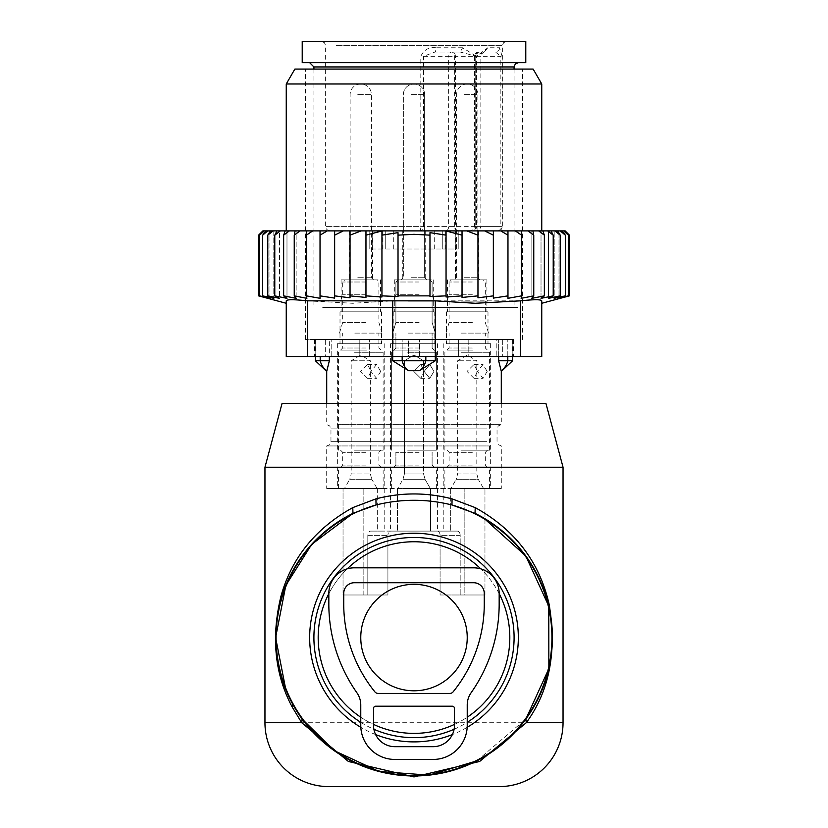 <?xml version="1.0" encoding="UTF-8"?>
<svg xmlns="http://www.w3.org/2000/svg" width="828" height="828" viewBox="0 0 828 828"><rect width="100%" height="100%" fill="white"/><g stroke="black" fill="none" stroke-linecap="round" stroke-linejoin="round"><path stroke-width="0.62" stroke-dasharray="4.14 3.1" d="M499.17 593.666A95.81 95.81 0 0 0 368.067 553.477A95.81 95.81 0 0 0 329.917 683.493A95.81 95.81 0 0 0 459.933 721.643A95.81 95.81 0 0 0 480.768 568.846M347.232 568.846A95.81 95.81 0 0 0 328.83 593.666M360.77 717.224A95.81 95.81 0 0 0 373.542 724.417M454.458 724.417A95.81 95.81 0 0 0 467.23 717.224M282.079 403.35L545.921 403.35M264.96 467.23L563.04 467.23M290.918 700.83L285.857 689.848M476.804 760.88L525.873 719.035M360.77 637.56A53.23 53.23 0 0 0 414 690.79A53.23 53.23 0 0 0 467.23 637.56A53.23 53.23 0 0 0 414 584.33A53.23 53.23 0 0 0 360.77 637.56M419.61 279.864L402.294 279.864L419.61 279.864M419.61 230.898L402.294 230.898L419.61 230.898M456.952 279.864L478.936 279.864L456.952 279.864M456.952 230.898L478.936 230.898L456.952 230.898M350.492 279.864L372.486 279.864L350.492 279.864M350.492 230.898L372.486 230.898L350.492 230.898M385.734 248.99L442.266 248.99L369.795 248.99L385.734 248.99L385.734 230.898L442.266 230.898L369.795 230.898L385.734 230.898L385.734 248.99M442.266 248.99L458.205 248.99L442.266 248.99L442.266 230.898L458.205 230.898L442.266 230.898L442.266 248.99M332.721 41.4L506.622 41.4L332.721 41.4M423.439 279.864L394.304 279.864L423.439 279.864M449.946 279.864L486.926 279.864L449.946 279.864M378.054 279.864L341.074 279.864L378.054 279.864M414 248.99L434.276 248.99L414 248.99M302.22 41.4L525.78 41.4M404.561 311.804L433.696 311.804L404.561 311.804M484.515 311.804L447.534 311.804L484.515 311.804M378.054 311.804L341.074 311.804L378.054 311.804M414 230.898L434.276 230.898L414 230.898M302.22 62.69L525.78 62.69M423.957 311.804L393.238 311.804L423.957 311.804M449.014 311.804L487.992 311.804L449.014 311.804M378.986 311.804L340.008 311.804L378.986 311.804M424.278 230.898L402.294 230.898L424.278 230.898M322.444 62.69L518.328 62.69L322.444 62.69M404.043 343.734L434.762 343.734L404.043 343.734M485.446 343.734L446.468 343.734L485.446 343.734M378.986 343.734L340.008 343.734L378.986 343.734M403.722 279.864L425.706 279.864L403.722 279.864M425.23 343.734L390.578 343.734L425.23 343.734M446.675 343.734L490.652 343.734L446.675 343.734M381.325 343.734L337.348 343.734L381.325 343.734M431.284 279.864L394.304 279.864L431.284 279.864M326.18 307.54L514.074 307.54L326.18 307.54M402.77 488.52L437.422 488.52L402.77 488.52M430.56 488.52L363.15 488.52L464.85 488.52L430.56 488.52L430.56 531.1L397.44 531.1L457.18 531.1A4.254 3.012 90 0 1 460.182 535.364A4.254 3.012 90 0 0 457.18 531.1L390.578 531.1L430.56 531.1L430.56 488.52M487.785 488.52L450.67 488.52L487.785 488.52M377.33 488.52L326.708 488.52L377.33 488.52L377.33 531.1L384.192 531.1L370.82 531.1L390.93 531.1A4.254 3.012 90 0 0 387.918 535.364A4.254 3.012 90 0 1 390.93 531.1L370.82 531.1L377.33 531.1L377.33 488.52M396.715 311.804L433.696 311.804L396.715 311.804M322.723 307.54L518.007 307.54L322.723 307.54M440.082 535.364A4.254 3.012 -90 0 0 437.07 531.1A4.254 3.012 -90 0 1 440.082 535.364L460.182 535.364L460.182 594.98L484.96 594.98L484.96 488.52L501.292 488.52L450.67 488.52L484.96 488.52L484.96 594.98L460.182 594.98L460.182 535.364L440.082 535.364L440.082 594.98L464.85 594.98L464.85 488.52L464.85 594.98L440.082 594.98L440.082 535.364M363.15 594.98L363.15 488.52L363.15 594.98L387.918 594.98L387.918 535.364L387.918 594.98L343.04 594.98L343.04 488.52L343.04 594.98L367.818 594.98L367.818 535.364A4.254 3.012 -90 0 1 370.82 531.1A4.254 3.012 -90 0 0 367.818 535.364L387.918 535.364L367.818 535.364L367.818 594.98L343.04 594.98L363.15 594.98M432.216 311.804L393.238 311.804L432.216 311.804M505.277 339.48L309.993 339.48L505.277 339.48M484.96 594.98L464.85 594.98L484.96 594.98M490.611 445.94L326.708 445.94L490.611 445.94M440.082 594.98L460.182 594.98L440.082 594.98M434.555 343.734L390.578 343.734L434.555 343.734M367.818 594.98L387.918 594.98L367.818 594.98M395.784 343.734L434.762 343.734L395.784 343.734M435.3 356.516L435.3 339.48L498.653 339.48L402.17 339.48L435.3 339.48L435.3 360.77L419.392 370.696L408.608 370.696A17.036 11.83 90 0 1 402.17 360.77L435.3 360.77M402.17 356.516L402.17 339.48L329.347 339.48L402.17 339.48L402.17 360.77L392.7 360.77L408.608 370.696M315.416 360.77L329.347 360.77L329.347 339.48L315.416 339.48L329.347 339.48L329.347 356.516M507.802 356.516L507.802 339.48L507.802 360.77L498.653 360.77L498.653 339.48L512.584 339.48L498.653 339.48L498.653 356.516M501.126 370.696L501.126 370.696A17.036 12.254 -90 0 0 507.802 360.77L512.584 360.77M337.389 424.65L501.292 424.65L337.389 424.65M392.7 356.516L392.7 360.77M320.198 356.516L320.198 360.77A17.036 12.254 -90 0 0 326.874 370.696L326.708 371.42M479.495 52.05L478.739 52.05A4.254 3.012 -90 0 0 475.727 56.304L474.475 56.304L475.727 56.304A4.254 3.012 -90 0 1 478.739 52.05L479.495 52.05A4.254 3.012 -90 0 0 476.483 56.304L462.593 47.786L460.254 52.05L434.917 52.05L452.388 52.05A4.254 3.012 90 0 1 455.4 56.304L448.631 56.304A4.254 3.012 90 0 1 451.643 52.05A4.254 3.012 90 0 1 454.644 56.304L454.644 226.634L455.4 226.634L455.4 56.304L476.483 56.304L460.254 52.05L452.388 52.05M462.593 47.786L435.973 47.786A4.254 1.056 90 0 1 434.917 52.05L423.491 56.304L448.631 56.304L448.631 226.634L454.644 226.634A4.254 3.012 90 0 0 457.656 230.898L472.716 230.898A4.254 3.012 -90 0 0 475.727 226.634L475.727 56.304L500.857 56.304L500.857 226.634L476.483 226.634A4.254 3.012 90 0 1 473.471 230.898M435.973 47.786C428.997 46.885 423.936 49.721 420.81 56.304L420.81 226.634L448.631 226.634A4.254 3.012 90 0 1 445.619 230.898L420.479 230.898A4.254 3.012 90 0 0 423.491 226.634L423.491 56.304L420.81 56.304M499.584 47.786A4.254 4.119 90 0 1 495.454 52.05L500.857 56.304L502.099 56.304L499.584 47.786L487.795 47.786L484.245 52.05L482.631 52.837L484.235 52.05M502.099 56.304L502.099 226.634L500.857 226.634A4.254 3.012 -90 0 1 497.856 230.898L329.896 230.898L420.479 230.898L420.81 226.634L325.642 226.634L502.099 226.634A4.254 4.243 -90 0 1 497.856 230.898L472.716 230.898A4.254 3.012 -90 0 0 475.727 226.634L474.475 226.634L475.727 226.634L475.727 56.304L482.631 52.837L480.84 56.304L476.483 56.304L487.795 47.786M457.656 230.898L445.619 230.898M476.804 369.992L473.999 364.496L467.023 371.42L473.999 378.334L476.804 372.838L476.814 360.77L457.646 360.77L476.814 360.77L467.23 355.015L457.646 360.77L457.646 473.958L476.814 473.958L457.646 473.958L456.218 479.277L478.232 479.277L483.573 488.52L450.887 488.52L482.91 488.52M487.154 371.42L483.034 378.334L477.363 371.42L483.034 364.496L487.154 371.42M460.937 450.194L489.586 450.194L460.937 450.194M461.538 450.194L487.454 450.194L461.538 450.194M472.923 467.23L447.006 467.23L472.923 467.23M460.937 467.23L489.586 467.23L460.937 467.23M460.937 488.52L489.586 488.52L460.937 488.52M463.628 279.864L480.002 279.864L463.628 279.864M462.728 279.864L483.2 279.864L462.728 279.864M472.322 294.768L449.128 294.768L472.322 294.768M461.538 301.154L487.454 301.154L461.538 301.154M462.138 301.154L485.322 301.154L462.138 301.154M472.322 322.444L449.128 322.444L472.322 322.444M461.237 333.094L488.52 333.094L461.237 333.094M462.138 333.094L485.322 333.094L462.138 333.094M472.923 350.13L447.006 350.13L472.923 350.13M423.584 372.838L423.584 473.958L425.012 479.277L423.584 473.958L423.584 372.838L420.779 378.334L423.584 372.838L423.584 473.958L425.012 479.277L402.988 479.277L425.012 479.277L402.988 479.277L404.416 473.958L404.416 360.77L414 355.015L423.584 360.77L423.584 369.992L420.779 364.496L423.584 369.992L420.779 364.496L413.793 371.42L420.779 378.334L413.793 371.42L420.779 364.496L413.793 371.42L420.779 378.334L423.584 372.838L423.584 360.77L404.416 360.77L423.584 360.77L404.416 360.77L423.584 360.77L404.416 360.77L423.584 360.77L414 355.015L404.416 360.77L404.416 473.958L423.584 473.958L404.416 473.958L423.584 473.958L404.416 473.958L423.584 473.958L404.416 473.958L402.988 479.277L425.012 479.277L402.988 479.277L425.012 479.277L430.343 488.52L397.657 488.52L429.68 488.52M433.924 371.42L429.804 378.334L424.143 371.42L429.804 364.496L424.143 371.42L429.804 378.334L424.143 371.42L429.804 364.496L433.924 371.42L429.804 378.334L433.924 371.42L429.804 364.496L433.924 371.42M407.707 450.194L436.356 450.194L407.707 450.194M408.307 450.194L434.224 450.194L408.307 450.194M419.692 467.23L393.776 467.23L419.692 467.23M407.707 467.23L436.356 467.23L407.707 467.23M407.707 488.52L436.356 488.52L407.707 488.52M410.398 279.864L426.772 279.864L410.398 279.864M409.508 279.864L429.97 279.864L409.508 279.864M419.092 294.768L395.898 294.768L419.092 294.768M408.307 301.154L434.224 301.154L408.307 301.154M408.908 301.154L432.102 301.154L408.908 301.154M419.092 322.444L395.898 322.444L419.092 322.444M408.007 333.094L435.29 333.094L408.007 333.094M408.908 333.094L432.102 333.094L408.908 333.094M419.692 350.13L393.776 350.13L419.692 350.13M370.354 369.992L367.549 364.496L360.563 371.42L367.549 378.334L370.354 372.838L370.354 360.77L351.186 360.77L370.354 360.77L360.77 355.015L351.186 360.77L351.186 473.958L370.354 473.958L351.186 473.958L349.768 479.277L371.782 479.277L377.113 488.52L344.427 488.52L376.45 488.52M380.694 371.42L376.574 378.334L370.913 371.42L376.574 364.496L380.694 371.42M354.477 450.194L383.126 450.194L354.477 450.194M355.077 450.194L380.994 450.194L355.077 450.194M366.462 467.23L340.546 467.23L366.462 467.23M354.477 467.23L383.126 467.23L354.477 467.23M354.477 488.52L383.126 488.52L354.477 488.52M357.178 279.864L373.542 279.864L357.178 279.864M356.278 279.864L376.74 279.864L356.278 279.864M365.862 294.768L342.678 294.768L365.862 294.768M355.077 301.154L380.994 301.154L355.077 301.154M355.678 301.154L378.872 301.154L355.678 301.154M365.862 322.444L342.678 322.444L365.862 322.444M354.777 333.094L382.06 333.094L354.777 333.094M355.678 333.094L378.872 333.094L355.678 333.094M366.462 350.13L340.546 350.13L366.462 350.13M507.968 230.898L507.968 298.308L507.968 230.898L515.326 230.898L521.578 235.152L521.578 295.865L507.968 298.308L507.968 230.898L500.743 230.898L507.968 235.152M515.326 230.898L521.371 230.898L521.578 235.152M327.257 230.898L320.032 230.898L320.032 235.152L327.257 230.898L334.647 230.898L334.647 235.152L343.351 230.898L350.037 230.898L350.037 235.152L361.225 230.898L365.966 230.898L365.966 235.152L381.946 230.981L381.946 235.152L398.02 232.647L398.02 235.152L414 234.324L429.98 235.152L429.98 232.647L446.054 235.152L446.054 230.981L462.034 235.152L462.034 297.438L462.034 230.898L466.775 230.898L477.963 235.152L477.963 297.811L477.963 230.898L484.649 230.898L493.353 235.152L493.353 298.111L493.353 230.898L500.743 230.898M361.225 230.898L350.037 230.898L350.037 297.811L334.647 295.865L334.647 298.111L320.032 295.865L320.032 298.308L306.422 295.865L306.888 298.339L306.629 230.898L320.032 230.898L320.032 295.865L320.032 235.152M267.765 295.865L279.502 298.339L279.502 230.898L276.935 230.898L279.502 230.898L279.502 298.339L274.782 295.865L286.985 298.339L286.985 230.898L285.174 230.898L286.985 230.898L286.985 298.339L283.652 295.865L296.155 298.339L296.155 230.898L295.11 230.898L296.155 230.898L296.155 298.339L294.24 295.865L306.888 298.339L306.888 230.898L265.995 230.898L262.683 235.152L262.683 295.865L273.799 298.339L267.765 295.865L267.765 235.152L273.116 230.898M262.683 295.865L269.959 298.339L269.959 230.898L263.439 230.898L259.599 235.152L259.599 295.865L269.959 298.339L269.959 230.898L265.995 230.898M261.099 296.538L268.024 298.339L268.024 230.898L262.828 230.898M259.599 295.865L268.024 298.339L268.024 230.898L263.439 230.898M273.799 230.898L270.518 230.898L273.799 230.898L273.799 298.339L273.799 230.898M521.371 230.898L527.995 230.898L533.76 235.152L532.89 230.898L531.845 230.898L538.655 230.898L544.348 235.152L542.826 230.898L541.015 230.898L547.65 230.898L553.218 235.152L551.065 230.898L548.498 230.898L554.884 230.898L560.235 235.152L557.482 230.898L554.201 230.898L560.256 230.898L565.317 235.152L565.317 295.865L558.041 298.339L558.041 230.898L560.256 230.898M569.426 295.865L559.976 298.339L559.976 230.898L559.976 298.339L568.401 295.865L558.041 298.339L558.041 230.898L562.005 230.898L565.317 235.152M565.172 230.898L559.976 230.898L564.561 230.898L559.976 230.898L564.561 230.898L563.682 230.898L568.401 235.152L568.401 295.865M562.005 230.898L563.682 230.898M557.482 230.898L554.884 230.898M551.065 230.898L547.65 230.898M542.826 230.898L538.655 230.898M532.89 230.898L527.995 230.898M507.968 295.865L493.353 298.111L493.353 230.898L484.649 230.898M493.353 295.865L477.963 297.811L477.963 230.898L466.775 230.898M477.963 295.865L462.034 297.438L462.034 230.898L365.966 230.898L365.966 297.438L350.037 295.865L350.037 235.152M343.351 230.898L334.647 230.898L334.647 298.111L334.647 230.898M475.241 230.898L286.25 230.898L475.241 230.898M312.673 230.898L306.422 235.152L306.629 230.898M306.422 295.865L306.422 235.152M294.24 295.865L294.24 235.152L300.005 230.898M295.11 230.898L294.24 235.152M283.652 295.865L283.652 235.152L289.345 230.898M285.174 230.898L283.652 235.152M274.782 295.865L274.782 235.152L280.35 230.898M276.935 230.898L274.782 235.152M270.518 230.898L267.765 235.152M267.744 230.898L262.683 235.152M264.318 230.898L259.599 235.152M262.88 230.898L259.702 234.024M521.578 295.865L521.112 230.898L521.112 298.339L533.76 295.865L533.76 235.152M565.317 295.865L554.201 298.339L554.201 230.898L554.201 298.339L560.235 295.865L548.498 298.339L548.498 230.898L548.498 298.339L553.218 295.865L541.015 298.339L541.015 230.898L541.015 298.339L544.348 295.865L531.845 298.339L531.845 230.898L531.845 298.339L533.76 295.865M565.12 230.898L565.659 231.426M565.979 231.736L568.298 234.024M564.561 230.898L568.401 235.152M493.353 230.898L493.353 235.152M477.963 230.898L477.963 235.152M462.034 230.898L462.034 235.152M462.034 295.865L446.054 296.983L446.054 230.981L446.054 296.983L446.054 295.865L429.98 296.538L429.98 232.647L429.98 296.538L429.98 295.865L398.02 295.865L398.02 296.538L398.02 232.647L398.02 296.538L381.946 295.865L381.946 296.983L381.946 230.981L381.946 296.983L365.966 295.865L365.966 235.152M446.054 295.865L446.054 235.152M429.98 295.865L429.98 235.152M398.02 295.865L398.02 235.152M381.946 295.865L381.946 235.152M286.25 303.286L286.25 356.516L520.46 356.516L520.46 300.833C534.112 299.394 541.201 299.394 541.75 300.833L541.75 303.286M520.46 300.833L392.71 300.833L352.738 303.276L307.54 300.833L307.54 356.516M466.06 339.48L305.418 339.48L466.06 339.48M496.821 339.48L468.182 339.48L502.337 339.48L496.821 339.48L496.821 356.516L502.337 356.516L458.64 356.516L496.821 356.516L496.821 339.48M512.822 339.48L502.337 339.48L513.546 339.48L512.822 339.48L512.822 356.516L513.546 356.516L502.337 356.516L512.822 356.516L512.822 339.48M458.64 339.48L419.506 339.48L458.64 339.48L458.64 356.516L408.494 356.516L458.64 356.516L458.64 339.48M408.494 339.48L369.36 339.48L408.494 339.48L408.494 356.516L359.818 356.516L408.494 356.516L408.494 339.48M359.818 339.48L331.179 339.48L359.818 339.48L359.818 356.516L325.663 356.516L359.818 356.516L359.818 339.48M325.663 339.48L315.178 339.48L325.663 339.48L325.663 356.516L314.454 356.516L325.663 356.516L325.663 339.48M315.178 339.48L314.454 339.48L315.178 339.48L315.178 356.516L315.178 339.48M466.06 69.076L305.418 69.076L466.06 69.076M533.139 69.076L294.861 69.076M286.25 300.833C286.788 299.394 293.888 299.394 307.54 300.833M286.25 83.98L541.75 83.98M541.75 356.516L520.46 356.516M334.647 295.865L334.647 235.152M350.037 230.898L350.037 295.865M365.966 230.898L365.966 295.865M544.348 295.865L544.348 235.152M553.218 295.865L553.218 235.152M560.235 295.865L560.235 235.152M320.032 298.308L320.032 230.898M473.616 567.822L354.384 567.822A25.554 25.554 0 0 0 328.83 593.376L328.83 604.016A154.36 154.36 0 0 0 356.899 692.767A21.29 21.29 0 0 1 360.77 705.011L360.77 725.38A34.062 34.062 0 0 0 394.842 759.442L433.158 759.442A34.062 34.062 0 0 0 467.23 725.38L467.23 705.011A21.29 21.29 0 0 1 471.101 692.767A154.36 154.36 0 0 0 499.17 604.016L499.17 593.376A25.554 25.554 0 0 0 473.616 567.822M354.384 582.726A10.65 10.65 0 0 0 343.734 593.376L343.734 604.016A139.456 139.456 0 0 0 374.887 691.866A4.254 4.254 0 0 0 378.189 693.44L449.811 693.44A4.254 4.254 0 0 0 453.113 691.866A139.456 139.456 0 0 0 484.266 604.016L484.266 593.376A10.65 10.65 0 0 0 473.616 582.726L354.384 582.726M375.674 706.212L452.326 706.212A2.132 2.132 0 0 1 454.458 708.344L454.458 725.38A21.29 21.29 0 0 1 433.158 746.67L394.842 746.67A21.29 21.29 0 0 1 373.542 725.38L373.542 708.344A2.132 2.132 0 0 1 375.674 706.212M467.178 727.326A104.328 104.328 0 0 1 452.367 734.581M375.633 734.581A104.328 104.328 0 0 1 360.822 727.326M360.77 722.326A100.095 100.095 0 0 0 373.904 729.271M454.096 729.271A100.095 100.095 0 0 0 467.23 722.326M264.96 722.73L563.04 722.73M372.207 248.99L372.207 230.898L372.207 248.99M455.793 248.99L455.793 230.898L455.793 248.99M336.458 45.654L502.358 45.654L336.458 45.654M313.926 66.954L514.074 66.954M397.44 488.52L397.44 531.1L397.44 488.52M450.67 488.52L450.67 531.1L450.67 488.52M486.874 441.676L330.962 441.676L486.874 441.676M419.392 370.696A17.036 11.83 -90 0 0 425.83 360.77L425.83 356.516M486.874 428.904L330.962 428.904L486.874 428.904M476.483 56.304L480.84 56.304L480.84 226.634L476.483 226.634L476.483 56.304M458.412 230.898A4.254 3.012 -90 0 1 455.4 226.634L480.84 226.634L479.619 229.625L476.586 230.898M460.937 352.252L489.586 352.252L460.937 352.252M472.322 452.326L449.128 452.326L472.322 452.326M472.322 465.098L449.128 465.098L472.322 465.098M464.229 94.63L477.87 94.63L464.229 94.63M464.229 277.732L477.87 277.732L464.229 277.732M472.322 281.996L449.128 281.996L472.322 281.996M472.322 347.998L449.128 347.998L472.322 347.998M476.814 372.838L476.814 473.958L478.232 479.277L456.218 479.277L450.887 488.52M407.707 352.252L436.356 352.252L407.707 352.252M419.092 452.326L395.898 452.326L419.092 452.326M419.092 465.098L395.898 465.098L419.092 465.098M410.998 94.63L424.65 94.63L410.998 94.63M410.998 277.732L424.65 277.732L410.998 277.732M419.092 281.996L395.898 281.996L419.092 281.996M419.092 347.998L395.898 347.998L419.092 347.998M354.477 352.252L383.126 352.252L354.477 352.252M365.862 452.326L342.678 452.326L365.862 452.326M365.862 465.098L342.678 465.098L365.862 465.098M357.779 94.63L371.42 94.63L357.779 94.63M357.779 277.732L371.42 277.732L357.779 277.732M365.862 281.996L342.678 281.996L365.862 281.996M365.862 347.998L342.678 347.998L365.862 347.998M370.354 372.838L370.354 473.958L371.782 479.277L349.768 479.277L344.427 488.52M435.29 356.516L435.29 300.833M468.182 339.48L468.182 356.516L468.182 339.48M419.506 356.516L419.506 339.48L419.506 356.516M369.36 356.516L369.36 339.48L369.36 356.516M331.179 356.516L331.179 339.48L331.179 356.516M502.337 339.48L502.337 356.516L502.337 339.48M392.71 356.516L392.71 300.833M475.034 513.35L483.552 517.914M425.706 230.898L425.706 279.864M402.294 230.898L402.294 279.864M478.936 230.898L478.936 279.864M455.514 230.898L455.514 279.864M372.486 230.898L372.486 279.864M349.064 230.898L349.064 279.864M369.795 248.99L369.795 230.898L369.795 248.99M382.94 248.99L382.94 230.898M458.205 248.99L458.205 230.898L458.205 248.99M445.06 248.99L445.06 230.898M498.104 230.898L501.137 229.625L502.358 226.634L502.358 45.654L503.579 42.673L506.622 41.4M329.896 230.898L326.863 229.625L325.642 226.634L325.642 45.654L324.421 42.673L321.378 41.4M394.304 279.864L394.304 311.804M433.696 279.864L433.696 311.804M447.534 279.864L447.534 311.804M486.926 279.864L486.926 311.804M341.074 279.864L341.074 311.804M380.466 279.864L380.466 311.804M434.276 248.99L434.276 230.898M393.724 248.99L393.724 230.898M393.238 311.804L393.238 343.734M434.762 311.804L434.762 343.734M446.468 311.804L446.468 343.734M487.992 311.804L487.992 343.734M340.008 311.804L340.008 343.734M381.532 311.804L381.532 343.734M514.074 69.076L514.074 307.54M313.926 69.076L313.926 307.54M390.578 343.734L390.578 531.1M437.422 343.734L437.422 531.1M443.808 343.734L443.808 531.1M490.652 343.734L490.652 488.52M337.348 343.734L337.348 488.52M384.192 343.734L384.192 531.1M309.993 307.54L309.993 339.48M518.007 307.54L518.007 339.48M326.708 403.35L326.708 424.65L329.741 425.913L330.962 428.904L330.962 441.676L329.741 444.667L326.708 445.94L326.708 488.52M501.292 403.35L501.292 424.65L498.259 425.913L497.038 428.904L497.038 441.676L498.259 444.667L501.292 445.94L501.292 488.52M315.416 339.48L315.416 356.516M512.584 339.48L512.584 356.516M478.739 52.05A4.254 4.254 0 0 0 474.475 56.304L474.475 226.634L473.254 229.625L470.221 230.898M473.999 378.334L483.034 378.334M489.586 450.194L489.586 352.252L485.322 347.998L485.322 333.094M447.006 467.23L449.128 465.098L449.128 452.326L447.006 450.194M487.454 467.23L485.322 465.098L485.322 452.326L487.454 450.194M489.586 488.52L489.586 467.23M444.874 488.52L444.874 467.23M480.002 279.864L477.87 277.732L477.87 94.63A10.65 10.65 0 0 0 467.23 83.98A10.65 10.65 0 0 0 456.58 94.63L456.58 277.732L454.458 279.864M447.006 301.154L449.128 294.768L449.128 281.996L451.26 279.864M487.454 301.154L485.322 294.768L485.322 281.996L483.2 279.864M445.94 333.094L449.128 322.444L449.128 301.154M488.52 333.094L485.322 322.444L485.322 301.154M444.874 450.194L444.874 352.252L449.128 347.998L449.128 333.094M473.999 364.496L483.034 364.496M420.779 378.334L429.804 378.334M436.356 450.194L436.356 352.252L436.356 450.194L436.356 352.252L432.102 347.998L432.102 333.094L432.102 347.998L436.356 352.252L432.102 347.998L432.102 333.094M393.776 467.23L395.898 465.098L395.898 452.326L395.898 465.098L393.776 467.23L395.898 465.098L395.898 452.326L393.776 450.194M434.224 467.23L432.102 465.098L432.102 452.326L432.102 465.098L434.224 467.23L432.102 465.098L432.102 452.326L434.224 450.194M436.356 488.52L436.356 467.23M391.644 488.52L391.644 467.23M426.772 279.864L424.65 277.732L424.65 94.63L424.65 277.732L426.772 279.864L424.65 277.732L424.65 94.63A10.65 10.65 0 0 0 414 83.98A10.65 10.65 0 0 0 403.35 94.63L403.35 277.732L401.228 279.864L403.35 277.732L403.35 94.63A10.65 10.65 0 0 1 414 83.98A10.65 10.65 0 0 0 403.35 94.63L403.35 277.732L401.228 279.864M393.776 301.154L395.898 294.768L395.898 281.996L395.898 294.768L393.776 301.154L395.898 294.768L395.898 281.996L398.03 279.864M434.224 301.154L432.102 294.768L432.102 281.996L432.102 294.768L434.224 301.154L432.102 294.768L432.102 281.996L429.97 279.864M392.71 333.094L395.898 322.444L395.898 301.154L395.898 322.444L392.71 333.094L395.898 322.444L395.898 301.154M435.29 333.094L432.102 322.444L432.102 301.154L432.102 322.444L435.29 333.094L432.102 322.444L432.102 301.154M391.644 450.194L391.644 352.252L391.644 450.194L391.644 352.252L395.898 347.998L395.898 333.094L395.898 347.998L391.644 352.252L395.898 347.998L395.898 333.094M420.779 364.496L429.804 364.496M423.584 369.992L423.584 360.77L414 355.015L404.416 360.77L404.416 473.958L402.988 479.277L397.657 488.52M367.549 378.334L376.574 378.334M383.126 450.194L383.126 352.252L378.872 347.998L378.872 333.094M340.546 467.23L342.678 465.098L342.678 452.326L340.546 450.194M380.994 467.23L378.872 465.098L378.872 452.326L380.994 450.194M383.126 488.52L383.126 467.23M338.414 488.52L338.414 467.23M373.542 279.864L371.42 277.732L371.42 94.63A10.65 10.65 0 0 0 360.77 83.98A10.65 10.65 0 0 0 350.13 94.63L350.13 277.732L347.998 279.864M340.546 301.154L342.678 294.768L342.678 281.996L344.8 279.864M380.994 301.154L378.872 294.768L378.872 281.996L376.74 279.864M339.48 333.094L342.678 322.444L342.678 301.154M382.06 333.094L378.872 322.444L378.872 301.154M338.414 450.194L338.414 352.252L342.678 347.998L342.678 333.094M367.549 364.496L376.574 364.496M424.65 94.63A10.65 10.65 0 0 0 414 83.98A10.65 10.65 0 0 1 424.65 94.63M425.012 479.277L430.343 488.52L425.012 479.277M522.582 339.48L522.582 69.076M305.418 339.48L305.418 69.076M314.454 339.48L314.454 356.516M513.546 339.48L513.546 356.516"/><path stroke-width="1.24" d="M480.768 568.846A95.81 95.81 0 0 0 347.232 568.846M328.83 593.666A95.81 95.81 0 0 0 360.77 717.224M373.542 724.417A95.81 95.81 0 0 0 454.458 724.417M467.23 717.224A95.81 95.81 0 0 0 499.17 593.666M563.04 467.23L264.96 467.23L282.079 403.35L545.921 403.35L563.04 467.23L563.04 722.73L526.277 722.73L479.609 761.481L414 776.923L348.402 761.481L301.723 722.73L292.16 706.967L292.543 703.914A138.39 138.39 0 0 0 480.354 759.017A138.39 138.39 0 0 0 475.034 513.35L451.953 504.966C426.658 498.725 401.352 498.725 376.047 504.966L352.966 513.35A138.39 138.39 0 0 0 292.543 703.914L290.918 700.83M499.17 786.6L328.83 786.6L499.17 786.6A63.87 63.87 0 0 0 563.04 722.73M264.96 467.23L264.96 722.73A63.87 63.87 0 0 0 328.83 786.6M285.857 689.848L275.61 637.601L285.836 585.334L311.69 544.369L352.966 513.35L352.78 507.616C315.747 528.181 291.829 557.627 281.023 595.963C271.015 637.198 274.73 674.199 292.16 706.967M292.543 703.914L302.085 718.973L334.284 750.685L379.12 771.489L429.07 775.132L476.804 760.88M525.873 719.035L548.85 668.693L548.788 606.189L525.78 555.961L483.552 517.914L475.034 513.35L475.22 507.616L452.067 498.87C426.689 492.308 401.311 492.308 375.933 498.87L352.78 507.616M525.915 718.973L526.277 722.73C549.471 690.997 557.078 651.501 549.109 604.233C539.442 561.808 514.819 529.599 475.22 507.616M264.96 722.73L301.723 722.73L302.085 718.973M375.933 498.87L376.047 504.966A137.914 137.914 0 0 0 292.967 703.686A137.914 137.914 0 0 0 480.126 758.593A137.914 137.914 0 0 0 451.953 504.966L452.067 498.87M360.77 637.56A53.23 53.23 0 0 0 414 690.79A53.23 53.23 0 0 0 467.23 637.56A53.23 53.23 0 0 0 414 584.33A53.23 53.23 0 0 0 360.77 637.56M525.78 41.4L302.22 41.4L302.22 62.69L525.78 62.69L525.78 41.4M501.126 370.696L498.653 360.77L501.126 370.696A17.036 12.254 90 0 0 507.802 360.77L498.653 360.77L498.653 356.516M435.3 356.516L435.3 360.77L419.392 370.696L408.608 370.696L392.7 360.77L392.7 356.516M329.347 356.516L329.347 360.77L326.874 370.696A17.036 12.254 -90 0 1 320.198 360.77L315.416 360.77L326.708 371.42L329.347 360.77L320.198 360.77L320.198 356.516M435.3 360.77L392.7 360.77M512.584 356.516L512.584 360.77L507.802 360.77L507.802 356.516M259.702 234.024L262.88 230.898L258.574 235.152L258.574 295.865L261.099 296.538M569.426 295.865L541.75 303.286L541.75 300.833L541.75 356.516L286.25 356.516L286.25 300.833L286.25 303.286L258.574 295.865L268.024 298.339L259.599 295.865L269.959 298.339L262.683 295.865L273.799 298.339L267.765 295.865L279.502 298.339L274.782 295.865L286.985 298.339L283.652 295.865L296.155 298.339L294.24 295.865L306.888 298.339L306.422 295.865L320.032 298.308L320.032 295.865L334.647 298.111L334.647 295.865L350.037 297.811L350.037 295.865L365.966 297.438L365.966 295.865L381.946 296.983L381.946 295.865L398.02 296.538L398.02 295.865L429.98 295.865L429.98 296.538L446.054 295.865L446.054 296.983L462.034 295.865L462.034 297.438L477.963 295.865L477.963 297.811L493.353 295.865L493.353 298.111L507.968 295.865L507.968 298.308L521.578 295.865L521.112 298.339L533.76 295.865L531.845 298.339L544.348 295.865L541.015 298.339L553.218 295.865L548.498 298.339L560.235 295.865L554.201 298.339L565.317 295.865L558.041 298.339L568.401 295.865L559.976 298.339L569.426 295.865L569.426 235.152L565.172 230.898L262.88 230.898M259.599 295.865L259.599 235.152L263.439 230.898M264.318 230.898L259.599 235.152M262.683 295.865L262.683 235.152L265.995 230.898M267.744 230.898L262.683 235.152M270.518 230.898L267.765 235.152L273.116 230.898M276.935 230.898L274.782 235.152L280.35 230.898M285.174 230.898L283.652 235.152L289.345 230.898M295.11 230.898L294.24 235.152L300.005 230.898M306.629 230.898L306.422 235.152L312.673 230.898M320.032 230.898L320.032 235.152L327.257 230.898M343.351 230.898L334.647 235.152L334.647 230.898M361.225 230.898L350.037 235.152L350.037 230.898M462.034 230.898L462.034 235.152L446.054 230.981L446.054 235.152L429.98 232.647L429.98 235.152L414 234.324L398.02 235.152L398.02 232.647L381.946 235.152L381.946 230.981L365.966 235.152L365.966 230.898M462.034 295.865L462.034 235.152M466.775 230.898L477.963 235.152L477.963 230.898M477.963 295.865L477.963 235.152M484.649 230.898L493.353 235.152L493.353 230.898M493.353 295.865L493.353 235.152M500.743 230.898L507.968 235.152L507.968 230.898M507.968 295.865L507.968 235.152M515.326 230.898L521.578 235.152L521.371 230.898M521.578 295.865L521.578 235.152M533.76 295.865L533.76 235.152L527.995 230.898M532.89 230.898L533.76 235.152M544.348 295.865L544.348 235.152L538.655 230.898M542.826 230.898L544.348 235.152M553.218 295.865L553.218 235.152L547.65 230.898M551.065 230.898L553.218 235.152M560.235 295.865L560.235 235.152L554.884 230.898M557.482 230.898L560.235 235.152M565.317 295.865L565.317 235.152L560.256 230.898M562.005 230.898L565.317 235.152M568.401 295.865L568.401 235.152L563.682 230.898M564.561 230.898L568.401 235.152M565.12 230.898L568.298 234.024M381.946 295.865L381.946 235.152M398.02 295.865L398.02 235.152M429.98 295.865L429.98 235.152M446.054 295.865L446.054 235.152M435.29 356.516L435.29 300.833L475.262 303.276L520.46 300.833C534.112 299.394 541.212 299.394 541.75 300.833L541.75 356.516M307.54 356.516L307.54 300.833L435.29 300.833M294.861 69.076L533.139 69.076L541.75 83.98L286.25 83.98L294.861 69.076M307.54 300.833C293.888 299.394 286.798 299.394 286.25 300.833M365.966 295.865L365.966 235.152M350.037 295.865L350.037 235.152M334.647 295.865L334.647 235.152M320.032 298.308L320.032 235.152M306.422 295.865L306.422 235.152M294.24 295.865L294.24 235.152M283.652 295.865L283.652 235.152M274.782 295.865L274.782 235.152M267.765 295.865L267.765 235.152M473.616 567.822L354.384 567.822A25.554 25.554 0 0 0 328.83 593.376L328.83 604.016A154.36 154.36 0 0 0 356.899 692.767A21.29 21.29 0 0 1 360.77 705.011L360.77 725.38A34.062 34.062 0 0 0 394.842 759.442L433.158 759.442A34.062 34.062 0 0 0 467.23 725.38L467.23 705.011A21.29 21.29 0 0 1 471.101 692.767A154.36 154.36 0 0 0 499.17 604.016L499.17 593.376A25.554 25.554 0 0 0 473.616 567.822M354.384 582.726A10.65 10.65 0 0 0 343.734 593.376L343.734 604.016A139.456 139.456 0 0 0 374.887 691.866A4.254 4.254 0 0 0 378.189 693.44L449.811 693.44A4.254 4.254 0 0 0 453.113 691.866A139.456 139.456 0 0 0 484.266 604.016L484.266 593.376A10.65 10.65 0 0 0 473.616 582.726L354.384 582.726M375.674 706.212L452.326 706.212A2.132 2.132 0 0 1 454.458 708.344L454.458 725.38A21.29 21.29 0 0 1 433.158 746.67L394.842 746.67A21.29 21.29 0 0 1 373.542 725.38L373.542 708.344A2.132 2.132 0 0 1 375.674 706.212M360.822 727.326A104.328 104.328 0 0 1 363.978 546.004A104.328 104.328 0 0 1 505.556 587.538A104.328 104.328 0 0 1 467.178 727.326M452.367 734.581A104.328 104.328 0 0 1 375.633 734.581M467.23 722.326A100.095 100.095 0 0 0 501.84 589.577A100.095 100.095 0 0 0 366.017 549.72A100.095 100.095 0 0 0 360.77 722.326M373.904 729.271A100.095 100.095 0 0 0 454.096 729.271M518.328 62.69L515.295 63.963L514.074 66.954L313.926 66.954L309.672 62.69M408.608 370.696A17.036 11.83 90 0 1 402.17 360.77L402.17 356.516M425.83 356.516L425.83 360.77A17.036 11.83 90 0 1 419.392 370.696M520.46 356.516L520.46 300.833M392.71 356.516L392.71 300.833M514.074 66.954L514.074 69.076M313.926 66.954L313.926 69.076M512.584 360.77L501.292 371.42L501.292 403.35M326.708 371.42L326.708 403.35M315.416 356.516L315.416 360.77M286.25 230.898L286.25 83.98M541.75 230.898L541.75 83.98"/></g></svg>
